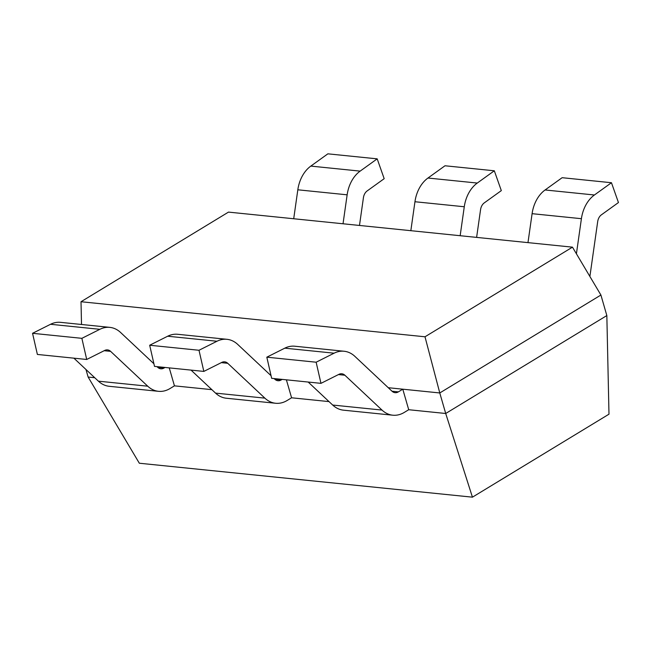 <?xml version="1.0" encoding="UTF-8"?>
<svg xmlns="http://www.w3.org/2000/svg" width="651" height="651" viewBox="0 0 651 651"><rect width="100%" height="100%" fill="white"/><g stroke="black" fill="none" stroke-linecap="round" stroke-linejoin="round"><path stroke-width="0.98" d="M572.473 247.16L600.914 295.033L439.775 392.96L445.707 413.491L408.714 409.723L402.79 389.192L398.371 391.878A9.057 6.608 -84.2 0 1 395.084 392.675A9.057 6.608 -84.2 0 1 392 391.21L354.885 356.366A31.704 23.119 95.8 0 0 344.094 351.247A31.704 23.119 95.8 0 0 334.118 353.184L316.142 362.208L320.967 383.349L338.951 374.325A9.057 6.608 -84.2 0 1 341.799 373.772A9.057 6.608 -84.2 0 1 344.884 375.236L381.999 410.073A31.704 23.119 95.8 0 0 392.789 415.2A31.704 23.119 95.8 0 0 404.295 412.409L408.714 409.723L445.707 413.491L472.439 497.169L608.986 414.182L606.838 315.564L445.707 413.491L606.838 315.564L600.914 295.033L439.775 392.96L388.273 387.711L439.775 392.96L424.997 336.787L572.473 247.16L228.493 212.104L81.017 301.73L424.997 336.787M85.948 369.475L88.137 377.051L139.33 463.227L472.439 497.169M271.052 375.692L237.745 344.436A31.704 23.119 95.8 0 0 226.963 339.309A31.704 23.119 95.8 0 0 216.986 341.246L199.003 350.271L203.836 371.412L221.82 362.387A9.057 6.608 -84.2 0 1 224.668 361.834A9.057 6.608 -84.2 0 1 227.744 363.299L264.867 398.135A31.704 23.119 95.8 0 0 275.65 403.262A31.704 23.119 95.8 0 0 287.164 400.471L291.583 397.785L329.007 401.602L291.583 397.785L286.391 379.826M153.913 363.754L120.614 332.498A31.704 23.119 95.8 0 0 109.824 327.372A31.704 23.119 95.8 0 0 99.847 329.316L81.871 338.333L86.705 359.474L104.681 350.45A9.057 6.608 -84.2 0 1 107.529 349.896A9.057 6.608 -84.2 0 1 110.613 351.361L147.736 386.198A31.704 23.119 95.8 0 0 158.519 391.324A31.704 23.119 95.8 0 0 170.025 388.533L174.444 385.848L211.876 389.664L174.444 385.848L169.26 367.888M94.737 377.726L88.137 377.051L94.737 377.726M81.513 324.483L81.017 301.73M460.159 235.711L464.277 206.758A31.704 23.119 -84.2 0 1 477.281 183.053L494.321 170.79L501.319 190.621L484.271 202.884A9.057 6.608 95.8 0 0 480.56 209.655L476.613 237.387M494.321 170.79L444.999 165.769L427.959 178.032A31.704 23.119 -84.2 0 0 414.956 201.737L410.838 230.69M343.028 223.773L347.146 194.82A31.704 23.119 -84.2 0 1 360.141 171.123L377.189 158.852L384.18 178.683L367.14 190.946A9.057 6.608 95.8 0 0 363.421 197.717L359.482 225.449M377.189 158.852L327.868 153.831L310.828 166.095A31.704 23.119 -84.2 0 0 297.824 189.799L293.707 218.752M576.42 253.8L581.408 218.695A31.704 23.119 -84.2 0 1 594.412 194.991L611.46 182.728L618.45 202.551L601.41 214.822A9.057 6.608 95.8 0 0 597.691 221.592L589.887 276.472M611.46 182.728L562.138 177.699L545.09 189.97A31.704 23.119 -84.2 0 0 532.095 213.674L527.977 242.62M203.836 371.412L154.515 366.383L149.681 345.242L199.003 350.271M226.963 339.309L177.642 334.28A31.704 23.119 95.8 0 0 167.665 336.225L149.681 345.242M282.135 379.387L281.24 379.94A9.057 6.608 -84.2 0 1 277.944 380.737A9.057 6.608 -84.2 0 1 274.868 379.273L274.12 378.573M191.036 370.102L215.546 393.114A31.704 23.119 95.8 0 0 226.328 398.233L275.65 403.262M86.705 359.474L37.384 354.445L32.55 333.304L81.871 338.333M109.824 327.372L60.51 322.343A31.704 23.119 95.8 0 0 50.534 324.288L32.55 333.304M165.004 367.449L164.101 368.002A9.057 6.608 -84.2 0 1 160.813 368.8A9.057 6.608 -84.2 0 1 157.729 367.335L156.989 366.635M73.897 358.172L98.415 381.177A31.704 23.119 95.8 0 0 109.197 386.295L158.519 391.324M320.967 383.349L271.654 378.321L266.82 357.179L316.142 362.208M344.094 351.247L294.781 346.218A31.704 23.119 95.8 0 0 284.796 348.163L266.82 357.179M402.79 389.192L388.273 387.711M308.167 382.039L332.685 405.044A31.704 23.119 95.8 0 0 343.468 410.171L392.789 415.2M477.281 183.053L427.959 178.032M464.277 206.758L414.956 201.737M360.141 171.123L310.828 166.095M347.146 194.82L297.824 189.799M594.412 194.991L545.09 189.97M581.408 218.695L532.095 213.674M227.744 363.299L221.307 362.64M216.986 341.246L167.665 336.225M281.24 379.94L274.885 379.289M264.867 398.135L215.546 393.114M110.613 351.361L104.176 350.71M99.847 329.316L50.534 324.288M164.101 368.002L157.754 367.351M147.736 386.198L98.415 381.177M344.884 375.236L338.447 374.577M334.118 353.184L284.796 348.163M398.371 391.878L392.024 391.227M381.999 410.073L332.685 405.044"/></g></svg>
